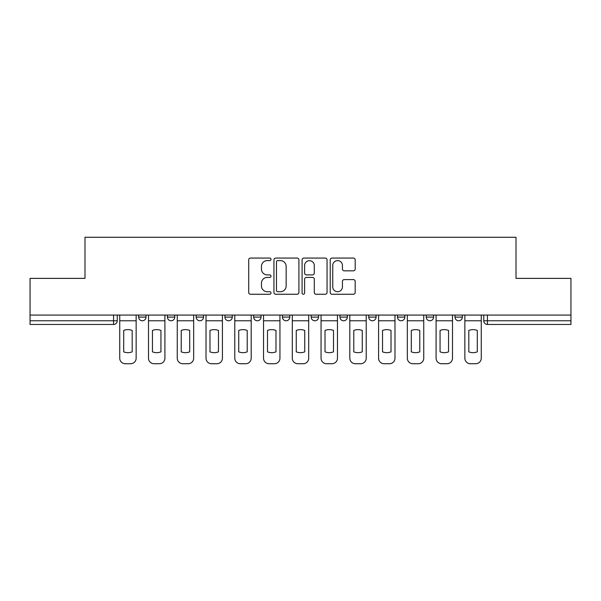 <?xml version="1.0" encoding="UTF-8"?>
<svg xmlns="http://www.w3.org/2000/svg" width="601" height="601" viewBox="0 0 601 601"><rect width="100%" height="100%" fill="white"/><g stroke="black" fill="none" stroke-linecap="round" stroke-linejoin="round"><path stroke-width="0.9" d="M271.006 259.339A1.27 1.27 0 0 0 269.736 258.069L250.512 258.069A1.811 1.811 0 0 0 248.701 259.88L248.701 292.454A1.811 1.811 0 0 0 250.512 294.257L269.736 294.257A1.27 1.27 0 0 0 271.006 292.995A1.27 1.27 0 0 0 269.736 291.725L267.25 291.725A5.792 5.792 0 0 1 261.458 285.933L261.458 283.221A5.792 5.792 0 0 1 267.25 277.429L269.736 277.429A1.27 1.27 0 0 0 271.006 276.167A1.27 1.27 0 0 0 269.736 274.897L267.25 274.897A5.792 5.792 0 0 1 261.458 269.105L261.458 266.393A5.792 5.792 0 0 1 267.25 260.601L269.736 260.601A1.27 1.27 0 0 0 271.006 259.339M454.987 315.067L454.987 317.095L462.364 317.095A3.689 3.689 0 0 1 458.676 320.776A3.689 3.689 0 0 1 454.987 317.095L454.987 315.067M368.714 315.067L368.714 317.095L376.083 317.095A3.689 3.689 0 0 1 372.402 320.776A3.689 3.689 0 0 1 368.714 317.095L368.714 315.067M311.19 315.067L311.19 317.095L318.568 317.095A3.689 3.689 0 0 1 314.879 320.776A3.689 3.689 0 0 1 311.19 317.095L311.19 315.067M282.432 315.067L282.432 317.095L289.81 317.095A3.689 3.689 0 0 1 286.121 320.776A3.689 3.689 0 0 1 282.432 317.095L282.432 315.067M224.917 315.067L224.917 317.095L232.286 317.095A3.689 3.689 0 0 1 228.598 320.776A3.689 3.689 0 0 1 224.917 317.095L224.917 315.067M353.388 270.826A1.811 1.811 0 0 0 355.191 269.015L355.191 259.88A1.811 1.811 0 0 0 353.388 258.069L332.03 258.069A1.811 1.811 0 0 0 330.219 259.88L330.219 292.454A1.811 1.811 0 0 0 332.03 294.257L353.388 294.257A1.811 1.811 0 0 0 355.191 292.454L355.191 281.411A1.811 1.811 0 0 0 353.388 279.6L344.245 279.6A1.811 1.811 0 0 0 342.435 281.411L342.435 286.887A4.838 4.838 0 0 1 337.597 291.725A4.838 4.838 0 0 1 332.759 286.887L332.759 265.447A4.838 4.838 0 0 1 337.597 260.601A4.838 4.838 0 0 1 342.435 265.447L342.435 269.015A1.811 1.811 0 0 0 344.245 270.826L353.388 270.826M30.05 315.067L30.05 278.376L84.989 278.376L84.989 237.267L516.011 237.267L516.011 278.376L570.95 278.376L570.95 315.067L30.05 315.067L30.05 320.776L117.248 320.776L117.248 315.067L117.248 320.776A3.689 3.689 0 0 1 113.566 324.465L30.05 324.465L30.05 320.776M298.915 259.88A1.811 1.811 0 0 0 297.104 258.069L275.754 258.069A1.811 1.811 0 0 0 273.943 259.88L273.943 292.454A1.811 1.811 0 0 0 275.754 294.257L297.104 294.257A1.811 1.811 0 0 0 298.915 292.454L298.915 259.88M303.896 258.069L325.246 258.069A1.811 1.811 0 0 1 327.057 259.88L327.057 292.454A1.811 1.811 0 0 1 325.246 294.257L316.111 294.257A1.811 1.811 0 0 1 314.3 292.454L314.3 279.24A1.811 1.811 0 0 0 312.49 277.429L306.427 277.429A1.811 1.811 0 0 0 304.617 279.24L304.617 292.995A1.27 1.27 0 0 1 303.347 294.257A1.27 1.27 0 0 1 302.085 292.995L302.085 259.88A1.811 1.811 0 0 1 303.896 258.069M483.752 315.067L483.752 320.776L570.95 320.776L570.95 324.465L487.434 324.465A3.689 3.689 0 0 1 483.752 320.776A3.689 3.689 0 0 0 487.434 324.465L487.434 315.067M570.95 315.067L570.95 320.776M462.364 315.067L462.364 317.095A3.689 3.689 0 0 1 458.676 320.776M433.606 315.067L433.606 317.095A3.689 3.689 0 0 1 429.918 320.776A3.689 3.689 0 0 1 426.229 317.095L433.606 317.095M426.229 315.067L426.229 317.095M404.849 315.067L404.849 317.095A3.689 3.689 0 0 1 401.16 320.776A3.689 3.689 0 0 1 397.471 317.095L404.849 317.095L404.849 315.067M397.471 315.067L397.471 317.095M376.083 315.067L376.083 317.095M347.325 315.067L347.325 317.095A3.689 3.689 0 0 1 343.637 320.776A3.689 3.689 0 0 1 339.956 317.095L347.325 317.095L347.325 315.067M339.956 315.067L339.956 317.095M318.568 315.067L318.568 317.095L318.568 315.067M289.81 317.095L289.81 315.067L289.81 317.095A3.689 3.689 0 0 1 286.121 320.776M261.044 315.067L261.044 317.095A3.689 3.689 0 0 1 257.363 320.776A3.689 3.689 0 0 1 253.675 317.095A3.689 3.689 0 0 0 257.363 320.776A3.689 3.689 0 0 0 261.044 317.095L261.044 315.067M253.675 315.067L253.675 317.095L261.044 317.095M232.286 315.067L232.286 317.095M203.529 315.067L203.529 317.095A3.689 3.689 0 0 1 199.84 320.776A3.689 3.689 0 0 1 196.151 317.095A3.689 3.689 0 0 0 199.84 320.776A3.689 3.689 0 0 0 203.529 317.095L196.151 317.095L196.151 315.067M167.394 315.067L167.394 317.095L174.771 317.095L174.771 315.067L174.771 317.095A3.689 3.689 0 0 1 171.082 320.776A3.689 3.689 0 0 1 167.394 317.095A3.689 3.689 0 0 0 171.082 320.776M138.636 315.067L138.636 317.095L146.013 317.095L146.013 315.067L146.013 317.095A3.689 3.689 0 0 1 142.324 320.776A3.689 3.689 0 0 1 138.636 317.095A3.689 3.689 0 0 0 142.324 320.776M113.566 315.067L113.566 324.465A3.689 3.689 0 0 0 117.248 320.776M277.745 260.601A1.27 1.27 0 0 0 276.475 261.871L276.475 290.463A1.27 1.27 0 0 0 277.745 291.725L280.366 291.725A5.792 5.792 0 0 0 286.159 285.933L286.159 266.393A5.792 5.792 0 0 0 280.366 260.601L277.745 260.601M314.3 265.537A4.838 4.838 0 0 0 309.455 260.691A4.838 4.838 0 0 0 304.617 265.537L304.617 273.087A1.811 1.811 0 0 0 306.427 274.897L312.49 274.897A1.811 1.811 0 0 0 314.3 273.087L314.3 265.537M119.742 320.776L119.742 358.204A5.529 5.529 149.7 0 0 125.271 363.733L130.62 363.733A5.529 5.529 -30.3 0 0 136.149 358.204L136.149 320.776L119.742 320.776L119.742 315.067M136.149 320.776L136.149 315.067M132.182 351.855L132.182 330.445A11.427 11.427 149.7 0 0 123.701 330.445L123.701 351.855A11.427 11.427 -30.3 0 0 132.182 351.855M148.5 320.776L148.5 358.204A5.529 5.529 149.7 0 0 154.029 363.733L159.378 363.733A5.529 5.529 -30.3 0 0 164.907 358.204L164.907 320.776L148.5 320.776L148.5 315.067M164.907 320.776L164.907 315.067M160.94 351.855L160.94 330.445A11.427 11.427 149.7 0 0 152.459 330.445L152.459 351.855A11.427 11.427 -30.3 0 0 160.94 351.855M177.257 320.776L177.257 358.204A5.529 5.529 149.7 0 0 182.787 363.733L188.136 363.733A5.529 5.529 -30.3 0 0 193.665 358.204L193.665 320.776L177.257 320.776L177.257 315.067M193.665 320.776L193.665 315.067M189.706 351.855L189.706 330.445A11.427 11.427 149.7 0 0 181.224 330.445L181.224 351.855A11.427 11.427 -30.3 0 0 189.706 351.855M206.015 320.776L206.015 358.204A5.529 5.529 149.7 0 0 211.552 363.733L216.893 363.733A5.529 5.529 -30.3 0 0 222.423 358.204L222.423 320.776L206.015 320.776L206.015 315.067M222.423 320.776L222.423 315.067M218.464 351.855L218.464 330.445A11.427 11.427 149.7 0 0 209.982 330.445L209.982 351.855A11.427 11.427 -30.3 0 0 218.464 351.855M234.781 320.776L234.781 358.204A5.529 5.529 149.7 0 0 240.31 363.733L245.651 363.733A5.529 5.529 -30.3 0 0 251.188 358.204L251.188 320.776L234.781 320.776L234.781 315.067M251.188 320.776L251.188 315.067M247.221 351.855L247.221 330.445A11.427 11.427 149.7 0 0 238.74 330.445L238.74 351.855A11.427 11.427 -30.3 0 0 247.221 351.855M263.538 320.776L263.538 358.204A5.529 5.529 149.7 0 0 269.068 363.733L274.417 363.733A5.529 5.529 -30.3 0 0 279.946 358.204L279.946 320.776L263.538 320.776L263.538 315.067M279.946 320.776L279.946 315.067M275.979 351.855L275.979 330.445A11.427 11.427 149.7 0 0 267.498 330.445L267.498 351.855A11.427 11.427 -30.3 0 0 275.979 351.855M292.296 320.776L292.296 358.204A5.529 5.529 149.7 0 0 297.826 363.733L303.174 363.733A5.529 5.529 -30.3 0 0 308.704 358.204L308.704 320.776L292.296 320.776L292.296 315.067M308.704 320.776L308.704 315.067M304.737 351.855L304.737 330.445A11.427 11.427 149.7 0 0 296.263 330.445L296.263 351.855A11.427 11.427 -30.3 0 0 304.737 351.855M321.054 320.776L321.054 358.204A5.529 5.529 149.7 0 0 326.583 363.733L331.932 363.733A5.529 5.529 -30.3 0 0 337.462 358.204L337.462 320.776L321.054 320.776L321.054 315.067M337.462 320.776L337.462 315.067M333.502 351.855L333.502 330.445A11.427 11.427 149.7 0 0 325.021 330.445L325.021 351.855A11.427 11.427 -30.3 0 0 333.502 351.855M349.812 320.776L349.812 358.204A5.529 5.529 149.7 0 0 355.349 363.733L360.69 363.733A5.529 5.529 -30.3 0 0 366.219 358.204L366.219 320.776L349.812 320.776L349.812 315.067M366.219 320.776L366.219 315.067M362.26 351.855L362.26 330.445A11.427 11.427 149.7 0 0 353.779 330.445L353.779 351.855A11.427 11.427 -30.3 0 0 362.26 351.855M378.577 320.776L378.577 358.204A5.529 5.529 149.7 0 0 384.107 363.733L389.448 363.733A5.529 5.529 -30.3 0 0 394.985 358.204L394.985 320.776L378.577 320.776L378.577 315.067M394.985 320.776L394.985 315.067M391.018 351.855L391.018 330.445A11.427 11.427 149.7 0 0 382.536 330.445L382.536 351.855A11.427 11.427 -30.3 0 0 391.018 351.855M407.335 320.776L407.335 358.204A5.529 5.529 149.7 0 0 412.864 363.733L418.213 363.733A5.529 5.529 -30.3 0 0 423.743 358.204L423.743 320.776L407.335 320.776L407.335 315.067M423.743 320.776L423.743 315.067M419.776 351.855L419.776 330.445A11.427 11.427 149.7 0 0 411.294 330.445L411.294 351.855A11.427 11.427 -30.3 0 0 419.776 351.855M436.093 320.776L436.093 358.204A5.529 5.529 149.7 0 0 441.622 363.733L446.971 363.733A5.529 5.529 -30.3 0 0 452.5 358.204L452.5 320.776L436.093 320.776L436.093 315.067M452.5 320.776L452.5 315.067M448.541 351.855L448.541 330.445A11.427 11.427 149.7 0 0 440.06 330.445L440.06 351.855A11.427 11.427 -30.3 0 0 448.541 351.855M464.851 320.776L464.851 358.204A5.529 5.529 149.7 0 0 470.38 363.733L475.729 363.733A5.529 5.529 -30.3 0 0 481.258 358.204L481.258 320.776L464.851 320.776L464.851 315.067M481.258 320.776L481.258 315.067M477.299 351.855L477.299 330.445A11.427 11.427 149.7 0 0 468.818 330.445L468.818 351.855A11.427 11.427 -30.3 0 0 477.299 351.855"/></g></svg>
